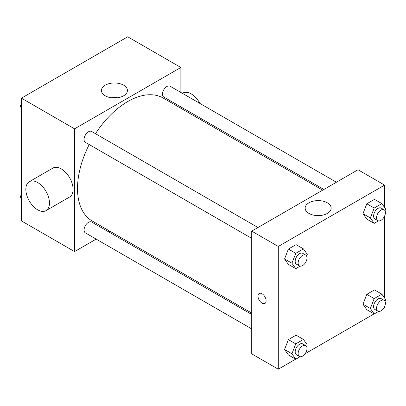 <?xml version="1.0" encoding="UTF-8"?>
<svg xmlns="http://www.w3.org/2000/svg" width="406" height="406" viewBox="0 0 406 406"><rect width="100%" height="100%" fill="white"/><g stroke="black" fill="none" stroke-linecap="round" stroke-linejoin="round"><path stroke-width="0.61" d="M96.171 239.109L74.562 251.583L21.416 220.9L21.416 98.161L127.707 36.794L180.858 67.477L180.858 92.431M109.869 231.197L108.696 231.877M89.224 144.541A70.984 40.986 120 0 0 77.516 188.511A70.984 40.986 120 0 0 92.218 221.006L251.72 313.092M322.704 190.145L163.202 98.054A70.984 40.986 120 0 0 95.486 133.696M180.858 106.895L180.858 108.25M74.562 251.583L74.562 128.844L180.858 67.477M336.401 182.233L170.053 86.194A6.263 3.618 120 0 0 165.227 87.869A6.263 3.618 120 0 0 162.491 94.172A6.263 3.618 120 0 0 163.785 97.039L323.876 189.465M251.72 314.447L91.629 222.021A6.263 3.618 120 0 0 86.803 223.701A6.263 3.618 120 0 0 84.072 230.004A6.263 3.618 120 0 0 85.367 232.871L251.72 328.911M251.72 238.358L85.367 142.318A6.263 3.618 -60 0 1 85.367 135.086A6.263 3.618 -60 0 1 91.629 131.468L257.983 227.512M74.562 128.844L21.416 98.161M105.23 95.801A13.002 7.506 180 0 1 101.424 90.492A13.002 7.506 180 0 1 114.421 82.986A13.002 7.506 180 0 1 127.423 90.492A13.002 7.506 180 0 1 119.4 97.425A13.002 7.506 180 0 1 105.23 95.801M29.303 181.715L52.927 168.079A16.702 9.642 60 0 1 65.797 172.555A16.702 9.642 60 0 1 73.085 189.363A16.702 9.642 60 0 1 69.629 197.006L46.005 210.648A16.702 9.642 60 0 1 29.303 201A16.702 9.642 60 0 1 29.303 181.715A16.702 9.642 60 0 1 42.173 186.192A16.702 9.642 60 0 1 49.466 203A16.702 9.642 60 0 1 46.005 210.648M201.488 120.161A16.702 9.642 -120 0 0 202.061 119.141M199.955 103.459A16.702 9.642 -120 0 0 182.837 93.075L182.406 93.324M111.274 97.775A13.002 7.506 180 0 1 117.573 97.775M295.685 359.163L278.293 369.206L251.72 353.865L251.72 231.126L358.011 169.759L384.583 185.1L384.583 207.481M384.583 306.652L384.583 307.839L383.558 308.428M374.104 313.889L305.139 353.707M366.811 219.123L362.974 213.668L366.811 203.782L374.484 199.351L366.811 203.782L362.974 213.668L366.811 219.123L374.195 223.386L370.358 217.931L374.195 208.045L381.863 203.614L385.7 209.07L385.03 210.795M288.392 354.951L284.555 349.495L288.392 339.609L296.06 335.183L288.392 339.609L284.555 349.495L288.392 354.951L295.771 359.214L291.939 353.758L295.771 343.872L303.444 339.441L307.281 344.902L306.611 346.622M384.583 216.099L384.583 298.034M278.293 369.206L278.293 246.467L384.583 185.1M366.811 309.676L362.974 304.221L366.811 294.335L374.484 289.904L366.811 294.335L362.974 304.221L366.811 309.676L374.195 313.94L370.358 308.484L374.195 298.598L381.863 294.167L385.7 299.623L385.03 301.348M288.392 264.397L284.555 258.942L288.392 249.056L296.06 244.63L288.392 249.056L284.555 258.942L288.392 264.397L295.771 268.66L291.939 263.205L295.771 253.319L303.444 248.888L307.281 254.349L306.611 256.069M278.293 246.467L251.72 231.126M308.956 213.419A13.002 7.506 180 0 1 305.15 208.116A13.002 7.506 180 0 1 318.152 200.605A13.002 7.506 180 0 1 331.154 208.116A13.002 7.506 180 0 1 323.125 215.048A13.002 7.506 180 0 1 308.956 213.419M266.113 300.805A5.74 3.314 60 0 1 264.92 303.434A5.74 3.314 60 0 1 259.18 300.12A5.74 3.314 60 0 1 259.18 293.487A5.74 3.314 60 0 1 263.606 295.025A5.74 3.314 60 0 1 266.113 300.805M264.925 303.434A5.74 3.314 60 0 1 259.185 300.115A5.74 3.314 60 0 1 259.18 293.487M315 215.393A13.002 7.506 180 0 1 321.303 215.393M300.115 266.153L295.771 268.66M305.693 255.054L302.739 253.349A6.263 3.618 120 0 0 297.913 255.029A6.263 3.618 120 0 0 295.177 261.332A6.263 3.618 120 0 0 296.476 264.199L299.43 265.905A6.263 3.618 120 0 0 305.693 262.286A6.263 3.618 120 0 0 305.693 255.054A6.263 3.618 120 0 0 300.866 256.734A6.263 3.618 120 0 0 298.131 263.037A6.263 3.618 120 0 0 299.43 265.905M291.939 263.205L284.555 258.942M295.771 253.319L288.392 249.056M303.444 248.888L296.06 244.63M378.534 220.879L374.195 223.386M384.112 209.78L381.163 208.075A6.263 3.618 120 0 0 376.337 209.755A6.263 3.618 120 0 0 373.601 216.058A6.263 3.618 120 0 0 374.895 218.925L377.849 220.631A6.263 3.618 120 0 0 384.112 217.012A6.263 3.618 120 0 0 384.112 209.78A6.263 3.618 120 0 0 379.285 211.46A6.263 3.618 120 0 0 376.555 217.763A6.263 3.618 120 0 0 377.849 220.631M370.358 217.931L362.974 213.668M374.195 208.045L366.811 203.782M381.863 203.614L374.484 199.351M300.115 356.707L295.771 359.214M305.693 345.607L302.739 343.902A6.263 3.618 120 0 0 297.913 345.582A6.263 3.618 120 0 0 295.177 351.885A6.263 3.618 120 0 0 296.476 354.753L299.43 356.458A6.263 3.618 120 0 0 305.693 352.839A6.263 3.618 120 0 0 305.693 345.607A6.263 3.618 120 0 0 300.866 347.287A6.263 3.618 120 0 0 298.131 353.59A6.263 3.618 120 0 0 299.43 356.458M291.939 353.758L284.555 349.495M295.771 343.872L288.392 339.609M303.444 339.441L296.06 335.183M378.534 311.432L374.195 313.94M384.112 300.333L381.163 298.628A6.263 3.618 120 0 0 376.337 300.308A6.263 3.618 120 0 0 373.601 306.611A6.263 3.618 120 0 0 374.895 309.479L377.849 311.184A6.263 3.618 120 0 0 384.112 307.565A6.263 3.618 120 0 0 384.112 300.333A6.263 3.618 120 0 0 379.285 302.013A6.263 3.618 120 0 0 376.555 308.316A6.263 3.618 120 0 0 377.849 311.184M370.358 308.484L362.974 304.221M374.195 298.598L366.811 294.335M381.863 294.167L374.484 289.904M21.416 107.966L20.3 106.377L21.416 103.5M24.086 96.623L31.896 92.111M21.416 107.022L20.3 106.377M102.505 51.349L110.315 46.837M21.416 198.519L20.3 196.93L21.416 194.053M21.416 197.575L20.3 196.93"/></g></svg>
